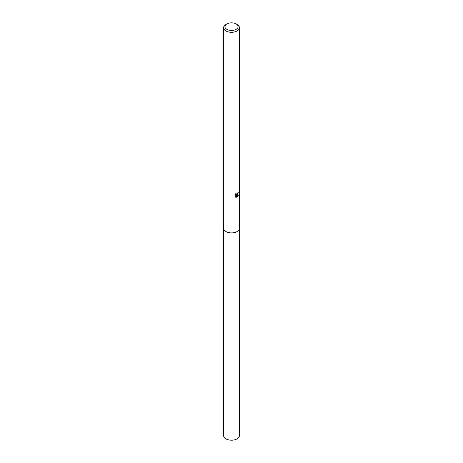 <?xml version="1.0" encoding="UTF-8"?>
<svg xmlns="http://www.w3.org/2000/svg" width="463" height="463" viewBox="0 0 463 463"><rect width="100%" height="100%" fill="white"/><g stroke="black" fill="none" stroke-linecap="round" stroke-linejoin="round"><path stroke-width="0.69" d="M236.165 23.949L237.097 24.487A7.912 4.566 180 0 1 239.412 27.716L239.412 228.334A7.912 4.566 180 0 1 237.097 231.564A7.912 4.566 180 0 1 228.473 232.553A7.912 4.566 180 0 1 223.588 228.334L223.588 27.716A7.912 4.566 180 0 1 225.903 24.487L226.835 23.949A6.592 3.808 180 0 1 236.165 23.949A6.592 3.808 180 0 1 236.165 29.331A6.592 3.808 180 0 1 226.835 29.331A6.592 3.808 180 0 1 226.835 23.949L225.903 24.487M239.412 228.224A7.912 4.566 180 0 1 237.097 231.564A7.912 4.566 180 0 1 228.386 232.536A7.912 4.566 180 0 1 223.588 228.224M236.014 193.326L236.205 194.437L237.097 194.275L237.75 192.834A7.912 4.566 0 0 0 238.231 192.429L237.097 194.958L236.338 195.241L238.503 195.102L237.097 197.157L236.72 197.313L235.904 195.264L235.904 197.331L235.181 196.908L235.181 194.356M239.412 27.716A7.912 4.566 180 0 1 237.097 30.946A7.912 4.566 180 0 1 228.473 31.935A7.912 4.566 180 0 1 223.588 27.716M234.949 194.801L236.304 193.059M237.872 192.735L236.02 195.062L236.338 195.241M236.066 194.321L235.592 193.783M235.366 197.076L235.586 195.085L235.904 195.264M236.622 197.059L238.092 195.189M235.586 197.145L235.904 197.331M239.412 228.184A7.917 4.572 180 0 1 239.417 228.334L239.412 435.631A7.912 4.566 180 0 1 234.527 439.85A7.912 4.566 180 0 1 225.903 438.86A7.912 4.566 180 0 1 223.588 435.631L223.583 228.334A7.917 4.572 180 0 1 223.588 228.184M239.417 228.334A7.917 4.572 180 0 1 234.527 232.559A7.917 4.572 180 0 1 225.903 231.564A7.917 4.572 180 0 1 223.583 228.334M236.205 194.437L235.893 194.257"/></g></svg>
